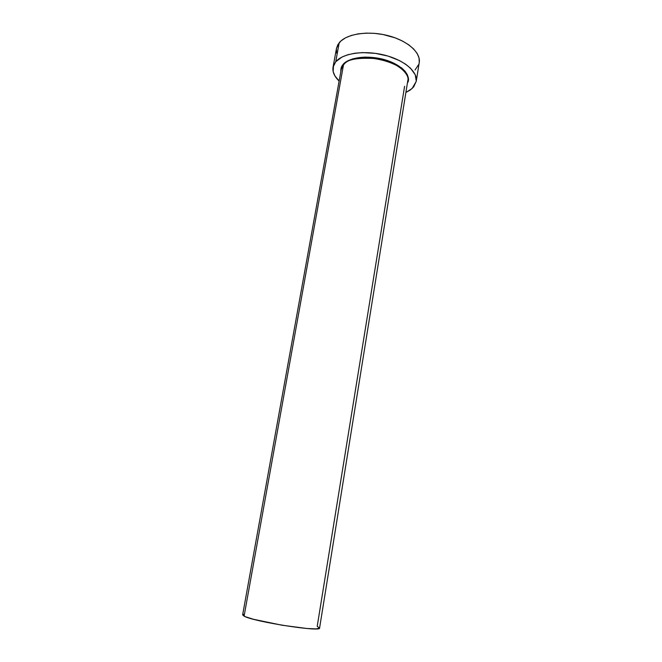 <?xml version="1.0" encoding="UTF-8"?>
<svg xmlns="http://www.w3.org/2000/svg" width="662" height="662" viewBox="0 0 662 662"><rect width="100%" height="100%" fill="white"/><g stroke="black" fill="none" stroke-linecap="round" stroke-linejoin="round"><path stroke-width="0.99" d="M407.775 80.747C412.956 63.097 355.32 48.64 343.495 64.884L343.173 64.371C346.052 60.176 360.087 54.077 382.164 59.017C404.515 64.644 411.483 77.901 407.42 82.973L408.338 78.373L407.411 74.897L405.177 71.388L401.702 67.996L391.59 62.112L378.656 58.248L365.035 57.081L353.036 58.777L348.262 60.606L344.571 62.998L343.173 64.371L343.495 64.884L341.236 69.369L242.64 614.857L244.079 616.148L343.495 64.884L244.079 616.148C253.397 621.668 321.707 632.342 319.589 628.015L407.775 80.747C410.051 74.74 398.474 62.36 377.894 58.744C357.885 57.263 346.416 59.307 343.495 64.884L341.236 69.369M404.59 86.317L317.222 626.302L319.572 628.089L316.031 628.883L306.911 628.503L281.929 625.201L253.662 619.326L245.296 616.694L242.64 614.857M416.241 81.401L419.228 62.559C420.999 52.588 407.304 40.423 387.46 35.491C367.667 30.485 346.226 33.961 339.192 42.773L336.478 48.409L333.044 67.193L335.725 61.756L339.192 42.773L335.725 61.756C342.726 53.274 364.241 50.055 384.159 55.029C404.118 59.928 417.954 71.786 416.233 81.409L412.087 88.551L405.889 92.457L410.142 90.09L413.692 86.879L416.274 81.161L415.264 74.789L410.614 68.302L405.632 64.214L399.343 60.523L388.023 56.08L375.404 53.357L362.735 52.604L354.857 53.241L347.84 54.756L341.956 57.056L335.725 61.756L333.499 65.505L333.168 71.67L334.914 75.89L339.126 81.037C334.351 76.469 332.316 71.852 333.044 67.193M343.669 63.833L344.124 64.222M340.839 71.595L341.319 67.383L343.173 64.371C341.427 66.134 340.649 68.542 340.839 71.595M419.269 62.294L419.029 57.942L417.168 53.465L413.709 49.038L408.777 44.842L402.537 41.069L395.247 37.883L383.008 34.515L374.502 33.357L366.144 33.133L358.308 33.845L351.307 35.45L345.432 37.875L340.897 40.994L337.868 44.668L336.478 48.425M336.428 48.74L336.577 53.034M415.057 69.965L418.781 64.371M242.64 614.841L243.542 614.286"/></g></svg>

